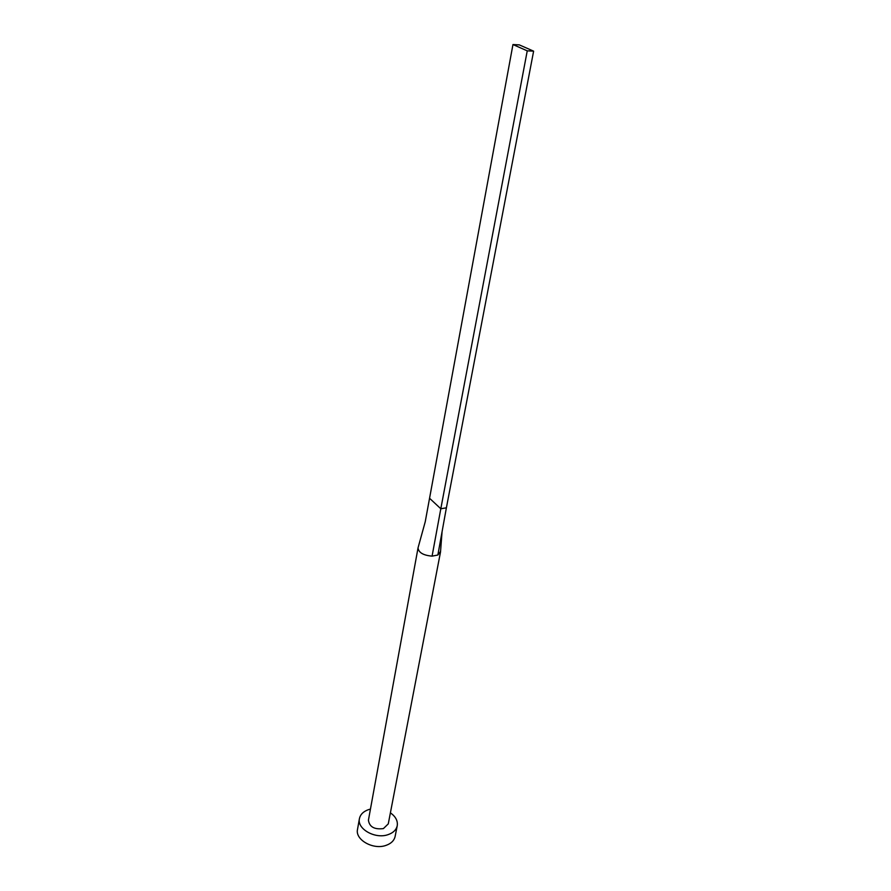 <?xml version="1.0" encoding="UTF-8"?>
<svg xmlns="http://www.w3.org/2000/svg" width="891" height="891" viewBox="0 0 891 891"><rect width="100%" height="100%" fill="white"/><g stroke="black" fill="none" stroke-linecap="round" stroke-linejoin="round"><path stroke-width="1.34" d="M418.191 547.364L418.035 547.92C418.614 552.609 423.292 555.349 432.079 556.14L437.86 555.026L440.544 551.451M418.035 547.92L368.429 820.165C369.375 826.881 374.365 829.688 383.386 828.608L388.276 823.885L440.488 552.13M370.444 809.106L368.963 809.496C363.55 811.267 360.376 814.318 359.418 818.673C356.868 828.908 375.156 839.289 387.964 834.678C393.187 832.885 396.272 829.911 397.23 825.745C397.932 820.867 395.66 816.568 390.403 812.837M359.418 818.673L357.514 829.398C354.952 839.69 373.14 850.092 385.892 845.425C391.082 843.621 394.167 840.625 395.125 836.437L397.23 825.745M432.079 556.14L440.811 508.761L446.391 507.814L437.86 555.026M429.752 498.448L440.811 508.761L527.249 50.843L533.62 51.155L519.297 44.884L512.96 44.55L425.196 521.981M533.62 51.155L446.391 507.814M512.96 44.55L527.249 50.843M418.057 547.787L425.252 521.714M440.51 551.986L442.059 531.827"/></g></svg>

